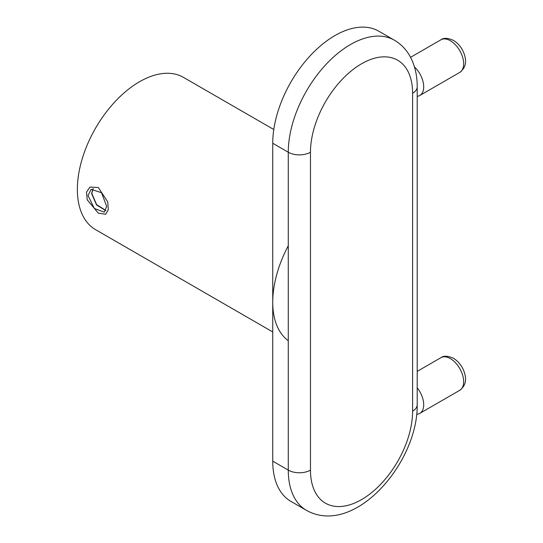 <?xml version="1.0" encoding="UTF-8"?>
<svg xmlns="http://www.w3.org/2000/svg" width="543" height="543" viewBox="0 0 543 543"><rect width="100%" height="100%" fill="white"/><g stroke="black" fill="none" stroke-linecap="round" stroke-linejoin="round"><path stroke-width="0.81" d="M290.939 501.399A87.912 50.757 -60 0 1 272.735 461.15L272.735 143.264A87.912 50.757 -60 0 1 311.112 54.789A87.912 50.757 -60 0 1 378.858 31.236L394.394 40.209A87.912 50.757 120 0 0 326.648 63.762A87.912 50.757 120 0 0 288.279 152.237L288.279 470.123A87.912 50.757 120 0 0 306.483 510.372L290.939 501.399M417.2 387.783A18.835 10.874 60 0 1 419.8 413.379A18.835 10.874 60 0 1 416.691 414.255M414.452 66.877A18.835 10.874 60 0 1 419.8 95.487A18.835 10.874 60 0 1 417.2 96.328M412.605 95.622L412.605 93.274A15.699 9.061 0 0 0 417.2 86.866C417.262 75.423 414.859 65.221 409.992 56.262C406.184 49.447 400.985 44.092 394.394 40.209M288.279 340.712A87.912 50.757 -60 0 1 288.279 245.755M272.735 331.943L95.568 229.655A87.912 50.757 -60 0 1 82.095 159.208A87.912 50.757 -60 0 1 139.524 81.742A87.912 50.757 -60 0 1 183.48 77.384L273.787 129.519M88.02 195.561L91.102 189.324L101.521 192.724L106.666 206.333L104.29 212.164L94.36 208.478L88.02 195.561M93.084 188.645L91.57 193.512L96.586 204.969L105.77 210.596M105.844 210.46L96.613 204.623L91.794 193.383L93.22 188.625M98.344 187.552L89.995 187.064L86.493 192.147L87.233 199.844L98.344 213.189L105.688 214.254L108.267 209.707L107.745 201.881L98.344 187.552M310.474 470.123A72.212 41.696 120 0 0 361.543 499.608A72.212 41.696 120 0 0 412.605 411.16L412.605 93.274A72.212 41.696 120 0 0 361.543 63.789A72.212 41.696 120 0 0 310.474 152.237L310.474 470.123A15.699 9.061 180 0 1 288.279 470.123L272.735 461.15M412.605 411.16A15.699 9.061 0 0 0 417.2 404.752L417.2 86.866M310.474 152.237A15.699 9.061 180 0 1 288.279 152.237L272.735 143.264M440.93 357.674A18.835 10.874 60 0 1 450.344 358.611A18.835 10.874 60 0 1 462.65 375.206A18.835 10.874 60 0 1 459.765 390.302C467.537 384.213 465.758 377.08 464.326 372.24C462.174 366.097 458.557 361.455 453.486 358.299C447.86 355.78 443.672 355.577 440.93 357.674L417.2 371.371M440.93 39.788A18.835 10.874 60 0 1 450.344 40.718A18.835 10.874 60 0 1 462.65 57.32A18.835 10.874 60 0 1 459.765 72.416C467.537 66.327 465.758 59.194 464.326 54.354C462.174 48.212 458.557 43.562 453.486 40.413C447.86 37.895 443.672 37.691 440.93 39.788L410.569 57.314M417.2 404.752C418.096 462.575 354.511 537.095 306.483 510.372M419.8 413.379L459.765 390.302M419.8 95.487L459.765 72.416"/></g></svg>
